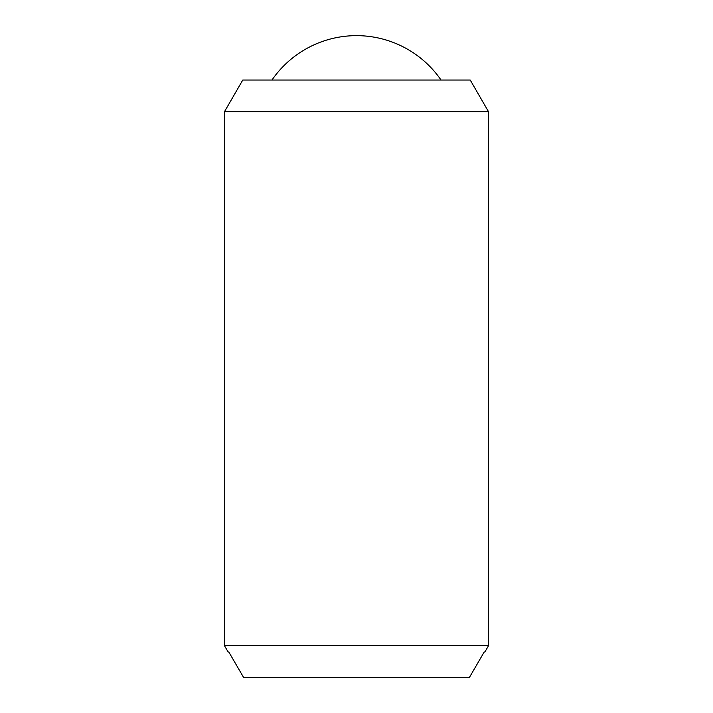 <?xml version="1.0" encoding="UTF-8"?>
<svg xmlns="http://www.w3.org/2000/svg" width="713" height="713" viewBox="0 0 713 713"><rect width="100%" height="100%" fill="white"/><g stroke="black" fill="none" stroke-linecap="round" stroke-linejoin="round"><path stroke-width="1.07" d="M271.965 80.034A102.69 102.69 0 0 1 441.035 80.034M488.53 111.718L488.53 645.666L224.47 645.666L224.47 111.718L242.768 80.034L470.232 80.034L488.53 111.718L224.47 111.718M488.53 645.666L484.867 652.003L484.189 652.003L484.867 652.003M228.133 652.003L228.811 652.003L228.133 652.003L224.47 645.666M228.811 652.003L243.534 677.35L469.466 677.35L484.189 652.003"/></g></svg>
